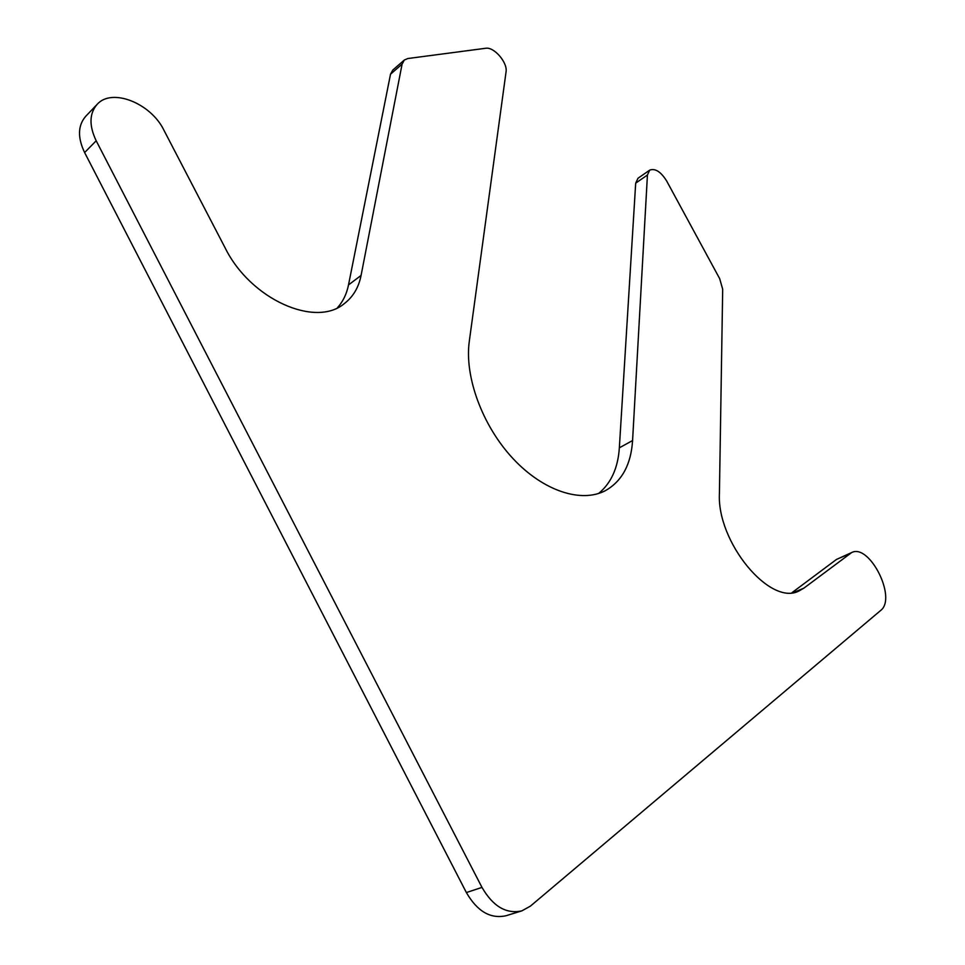 <?xml version="1.0" encoding="UTF-8"?>
<svg xmlns="http://www.w3.org/2000/svg" width="965" height="965" viewBox="0 0 965 965"><rect width="100%" height="100%" fill="white"/><g stroke="black" fill="none" stroke-linecap="round" stroke-linejoin="round"><path stroke-width="1.45" d="M803.942 588.107L851.637 552.571C869.501 543.114 897.245 598.264 880.635 610.483L530.4 906.135L521.848 910.864C506.311 914.277 493.031 906.461 481.981 887.402L96.186 140.781C88.973 125.643 89.287 113.508 97.127 104.377C111.892 87.501 150.95 103.303 163.893 130.166L225.219 248.053C250.767 299.693 315.651 327.919 344.228 303.661C353.081 296.906 358.691 287.498 361.079 275.435L402.091 64.136L404.311 60.047L407.821 58.527L485.672 48.274C494.056 46.61 507.831 62.677 506.046 71.929L469.304 341.248C464.334 376.447 482.235 425.505 512.741 458.303C543.223 491.185 581.618 503.477 605.67 490.497C622.075 481.04 631.05 464.394 632.582 440.547L647.431 175.027L649.698 170.142C655.151 168.103 660.772 171.673 666.574 180.829L719.697 278.704L722.688 289.235L719.42 493.356C716.657 542.125 770.299 606.804 799.189 590.857L803.942 588.107L793.893 592.401M792.012 592.643L836.522 559.41L851.637 552.571M521.848 910.864L506.07 915.725C490.534 919.15 477.301 911.43 466.372 892.553L481.981 887.402M97.127 104.377L85.692 116.331C77.839 125.474 77.477 137.549 84.618 152.554L466.372 892.553M404.311 60.047L392.755 70.095L390.523 74.196L348.51 284.916C346.7 293.939 343.009 301.55 337.424 307.775M649.698 170.142L637.998 178.248L635.694 183.133L619.349 447.82C617.998 468.001 611.086 483.224 598.59 493.477M836.522 559.41L849.827 553.633M84.618 152.554L96.186 140.781M348.51 284.916L361.079 275.435M390.523 74.196L402.091 64.136M619.349 447.82L632.582 440.547M635.694 183.133L647.431 175.027"/></g></svg>
